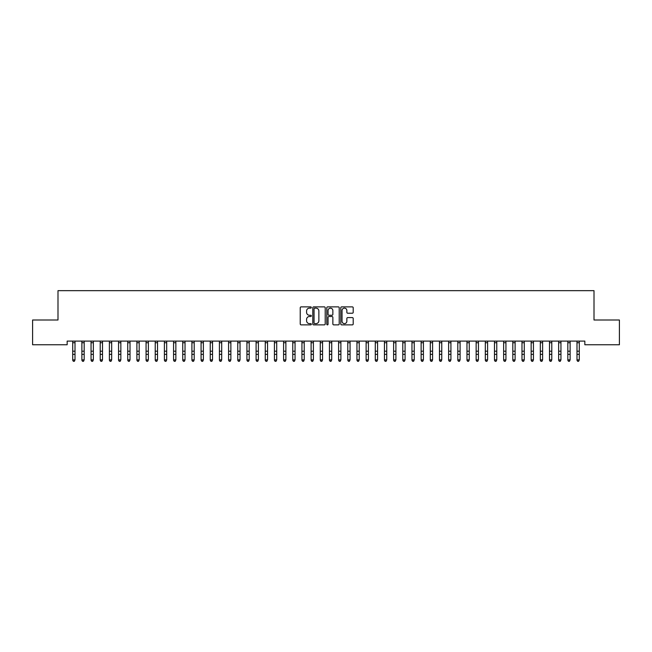 <?xml version="1.0" encoding="UTF-8"?>
<svg xmlns="http://www.w3.org/2000/svg" width="652" height="652" viewBox="0 0 652 652"><rect width="100%" height="100%" fill="white"/><g stroke="black" fill="none" stroke-linecap="round" stroke-linejoin="round"><path stroke-width="0.98" d="M311.33 307.508A0.628 0.628 0 0 0 310.702 306.88L301.134 306.88A0.896 0.896 0 0 0 300.238 307.777L300.238 323.979A0.896 0.896 0 0 0 301.134 324.875L310.702 324.875A0.628 0.628 0 0 0 311.33 324.248A0.628 0.628 0 0 0 310.702 323.62L309.464 323.62A2.877 2.877 0 0 1 306.587 320.735L306.587 319.39A2.877 2.877 0 0 1 309.464 316.505L310.702 316.505A0.628 0.628 0 0 0 311.33 315.878A0.628 0.628 0 0 0 310.702 315.25L309.464 315.25A2.877 2.877 0 0 1 306.587 312.365L306.587 311.02A2.877 2.877 0 0 1 309.464 308.135L310.702 308.135A0.628 0.628 0 0 0 311.33 307.508M352.3 313.221A0.896 0.896 0 0 0 353.205 312.324L353.205 307.777A0.896 0.896 0 0 0 352.3 306.88L341.681 306.88A0.896 0.896 0 0 0 340.784 307.777L340.784 323.979A0.896 0.896 0 0 0 341.681 324.875L352.3 324.875A0.896 0.896 0 0 0 353.205 323.979L353.205 318.486A0.896 0.896 0 0 0 352.3 317.589L347.76 317.589A0.896 0.896 0 0 0 346.856 318.486L346.856 321.208A2.404 2.404 0 0 1 344.452 323.62A2.404 2.404 0 0 1 342.039 321.208L342.039 310.548A2.404 2.404 0 0 1 344.452 308.135A2.404 2.404 0 0 1 346.856 310.548L346.856 312.324A0.896 0.896 0 0 0 347.76 313.221L352.3 313.221M584.836 341.094L67.164 341.094L67.164 344.761L32.6 344.761L32.6 320.002L57.995 320.002L57.995 290.662L594.005 290.662L594.005 320.002L619.4 320.002L619.4 344.761L584.836 344.761L584.836 341.094M325.209 307.777A0.896 0.896 0 0 0 324.313 306.88L313.693 306.88A0.896 0.896 0 0 0 312.789 307.777L312.789 323.979A0.896 0.896 0 0 0 313.693 324.875L324.313 324.875A0.896 0.896 0 0 0 325.209 323.979L325.209 307.777M327.687 306.88L338.306 306.88A0.896 0.896 0 0 1 339.211 307.777L339.211 323.979A0.896 0.896 0 0 1 338.306 324.875L333.759 324.875A0.896 0.896 0 0 1 332.862 323.979L332.862 317.41A0.896 0.896 0 0 0 331.966 316.505L328.95 316.505A0.896 0.896 0 0 0 328.046 317.41L328.046 324.248A0.628 0.628 0 0 1 327.418 324.875A0.628 0.628 0 0 1 326.791 324.248L326.791 307.777A0.896 0.896 0 0 1 327.687 306.88M314.68 308.135A0.628 0.628 0 0 0 314.052 308.771L314.052 322.993A0.628 0.628 0 0 0 314.68 323.62L315.992 323.62A2.877 2.877 0 0 0 318.869 320.735L318.869 311.02A2.877 2.877 0 0 0 315.992 308.135L314.68 308.135M332.862 310.588A2.404 2.404 0 0 0 330.458 308.184A2.404 2.404 0 0 0 328.046 310.588L328.046 314.345A0.896 0.896 0 0 0 328.95 315.25L331.966 315.25A0.896 0.896 0 0 0 332.862 314.345L332.862 310.588M72.714 341.575L72.714 359.863L75.004 359.863L74.32 361.338L73.399 361.159L74.32 361.338M75.004 341.575L75.004 359.863L74.32 361.159M73.399 361.338L72.714 360.295L73.399 361.159M81.883 341.575L81.883 359.863L84.173 359.863L83.489 361.338L82.568 361.159L83.489 361.338M84.173 341.575L84.173 359.863L83.489 361.159M91.052 341.575L91.052 359.863L93.342 359.863L92.657 361.338L91.736 361.159L92.657 361.338M93.342 341.575L93.342 359.863L92.657 361.159M82.568 361.338L81.883 360.295L82.568 361.159M91.736 361.338L91.052 360.295L91.736 361.159M100.221 341.575L100.221 359.863L102.511 359.863L101.826 361.338L100.905 361.159L101.826 361.338M102.511 341.575L102.511 359.863L101.826 361.159M109.389 341.575L109.389 359.863L111.679 359.863L110.995 361.338L110.074 361.159L110.995 361.338M111.679 341.575L111.679 359.863L110.995 361.159M100.905 361.338L100.221 360.295L100.905 361.159M110.074 361.338L109.389 360.295L110.074 361.159M118.558 341.575L118.558 359.863L120.848 359.863L120.164 361.338L119.243 361.159L120.164 361.338M120.848 341.575L120.848 359.863L120.164 361.159M119.243 361.338L118.558 360.295L119.243 361.159M127.727 341.575L127.727 359.863L130.017 359.863L129.332 361.338L128.411 361.159L129.332 361.338M130.017 341.575L130.017 359.863L129.332 361.159M128.411 361.338L127.727 360.295L128.411 361.159M136.896 341.575L136.896 359.863L139.186 359.863L138.501 361.338L137.58 361.159L138.501 361.338M139.186 341.575L139.186 359.863L138.501 361.159M137.58 361.338L136.896 360.295L137.58 361.159M146.064 341.575L146.064 359.863L148.354 359.863L147.67 361.338L146.749 361.159L147.67 361.338M148.354 341.575L148.354 359.863L147.67 361.159M146.749 361.338L146.064 360.295L146.749 361.159M155.233 341.575L155.233 359.863L157.523 359.863L156.839 361.338L155.918 361.159L156.839 361.338M157.523 341.575L157.523 359.863L156.839 361.159M155.918 361.338L155.233 360.295L155.918 361.159M164.402 341.575L164.402 359.863L166.692 359.863L166.007 361.338L165.086 361.159L166.007 361.338M166.692 341.575L166.692 359.863L166.007 361.159M165.086 361.338L164.402 360.295L165.086 361.159M173.571 341.575L173.571 359.863L175.861 359.863L175.176 361.338L174.255 361.159L175.176 361.338M175.861 341.575L175.861 359.863L175.176 361.159M174.255 361.338L173.571 360.295L174.255 361.159M182.739 341.575L182.739 359.863L185.029 359.863L184.345 361.338L183.424 361.159L184.345 361.338M185.029 341.575L185.029 359.863L184.345 361.159M183.424 361.338L182.739 360.295L183.424 361.159M191.908 341.575L191.908 359.863L194.198 359.863L193.514 361.338L192.593 361.159L193.514 361.338M194.198 341.575L194.198 359.863L193.514 361.159M192.593 361.338L191.908 360.295L192.593 361.159M201.077 341.575L201.077 359.863L203.367 359.863L202.682 361.338L201.761 361.159L202.682 361.338M203.367 341.575L203.367 359.863L202.682 361.159M201.761 361.338L201.077 360.295L201.761 361.159M210.246 341.575L210.246 359.863L212.536 359.863L211.851 361.338L210.93 361.159L211.851 361.338M212.536 341.575L212.536 359.863L211.851 361.159M210.93 361.338L210.246 360.295L210.93 361.159M219.414 341.575L219.414 359.863L221.704 359.863L221.02 361.338L220.099 361.159L221.02 361.338M221.704 341.575L221.704 359.863L221.02 361.159M220.099 361.338L219.414 360.295L220.099 361.159M228.583 341.575L228.583 359.863L230.873 359.863L230.189 361.338L229.268 361.159L230.189 361.338M230.873 341.575L230.873 359.863L230.189 361.159M229.268 361.338L228.583 360.295L229.268 361.159M237.752 341.575L237.752 359.863L240.042 359.863L239.357 361.338L238.436 361.159L239.357 361.338M240.042 341.575L240.042 359.863L239.357 361.159M238.436 361.338L237.752 360.295L238.436 361.159M246.921 341.575L246.921 359.863L249.211 359.863L248.526 361.338L247.605 361.159L248.526 361.338M249.211 341.575L249.211 359.863L248.526 361.159M247.605 361.338L246.921 360.295L247.605 361.159M256.089 341.575L256.089 359.863L258.379 359.863L257.695 361.338L256.774 361.159L257.695 361.338M258.379 341.575L258.379 359.863L257.695 361.159M256.774 361.338L256.089 360.295L256.774 361.159M265.258 341.575L265.258 359.863L267.548 359.863L266.864 361.338L265.943 361.159L266.864 361.338M267.548 341.575L267.548 359.863L266.864 361.159M265.943 361.338L265.258 360.295L265.943 361.159M274.427 341.575L274.427 359.863L276.717 359.863L276.032 361.338L275.111 361.159L276.032 361.338M276.717 341.575L276.717 359.863L276.032 361.159M275.111 361.338L274.427 360.295L275.111 361.159M283.596 341.575L283.596 359.863L285.886 359.863L285.201 361.338L284.28 361.159L285.201 361.338M285.886 341.575L285.886 359.863L285.201 361.159M284.28 361.338L283.596 360.295L284.28 361.159M292.764 341.575L292.764 359.863L295.054 359.863L294.37 361.338L293.449 361.159L294.37 361.338M295.054 341.575L295.054 359.863L294.37 361.159M293.449 361.338L292.764 360.295L293.449 361.159M301.933 341.575L301.933 359.863L304.223 359.863L303.539 361.338L302.618 361.159L303.539 361.338M304.223 341.575L304.223 359.863L303.539 361.159M302.618 361.338L301.933 360.295L302.618 361.159M311.102 341.575L311.102 359.863L313.392 359.863L312.707 361.338L311.786 361.159L312.707 361.338M313.392 341.575L313.392 359.863L312.707 361.159M311.786 361.338L311.102 360.295L311.786 361.159M320.271 341.575L320.271 359.863L322.561 359.863L321.876 361.338L320.955 361.159L321.876 361.338M322.561 341.575L322.561 359.863L321.876 361.159M320.955 361.338L320.271 360.295L320.955 361.159M329.439 341.575L329.439 359.863L331.729 359.863L331.045 361.338L330.124 361.159L331.045 361.338M331.729 341.575L331.729 359.863L331.045 361.159M330.124 361.338L329.439 360.295L330.124 361.159M338.608 341.575L338.608 359.863L340.898 359.863L340.214 361.338L339.293 361.159L340.214 361.338M340.898 341.575L340.898 359.863L340.214 361.159M339.293 361.338L338.608 360.295L339.293 361.159M347.777 341.575L347.777 359.863L350.067 359.863L349.382 361.338L348.461 361.159L349.382 361.338M350.067 341.575L350.067 359.863L349.382 361.159M348.461 361.338L347.777 360.295L348.461 361.159M356.946 341.575L356.946 359.863L359.236 359.863L358.551 361.338L357.63 361.159L358.551 361.338M359.236 341.575L359.236 359.863L358.551 361.159M357.63 361.338L356.946 360.295L357.63 361.159M366.114 341.575L366.114 359.863L368.404 359.863L367.72 361.338L366.799 361.159L367.72 361.338M368.404 341.575L368.404 359.863L367.72 361.159M366.799 361.338L366.114 360.295L366.799 361.159M375.283 341.575L375.283 359.863L377.573 359.863L376.889 361.338L375.968 361.159L376.889 361.338M377.573 341.575L377.573 359.863L376.889 361.159M375.968 361.338L375.283 360.295L375.968 361.159M384.452 341.575L384.452 359.863L386.742 359.863L386.057 361.338L385.136 361.159L386.057 361.338M386.742 341.575L386.742 359.863L386.057 361.159M385.136 361.338L384.452 360.295L385.136 361.159M393.621 341.575L393.621 359.863L395.911 359.863L395.226 361.338L394.305 361.159L395.226 361.338M395.911 341.575L395.911 359.863L395.226 361.159M394.305 361.338L393.621 360.295L394.305 361.159M402.789 341.575L402.789 359.863L405.079 359.863L404.395 361.338L403.474 361.159L404.395 361.338M405.079 341.575L405.079 359.863L404.395 361.159M403.474 361.338L402.789 360.295L403.474 361.159M411.958 341.575L411.958 359.863L414.248 359.863L413.564 361.338L412.643 361.159L413.564 361.338M414.248 341.575L414.248 359.863L413.564 361.159M412.643 361.338L411.958 360.295L412.643 361.159M421.127 341.575L421.127 359.863L423.417 359.863L422.732 361.338L421.811 361.159L422.732 361.338M423.417 341.575L423.417 359.863L422.732 361.159M421.811 361.338L421.127 360.295L421.811 361.159M430.296 341.575L430.296 359.863L432.586 359.863L431.901 361.338L430.98 361.159L431.901 361.338M432.586 341.575L432.586 359.863L431.901 361.159M430.98 361.338L430.296 360.295L430.98 361.159M439.464 341.575L439.464 359.863L441.754 359.863L441.07 361.338L440.149 361.159L441.07 361.338M441.754 341.575L441.754 359.863L441.07 361.159M440.149 361.338L439.464 360.295L440.149 361.159M448.633 341.575L448.633 359.863L450.923 359.863L450.239 361.338L449.318 361.159L450.239 361.338M450.923 341.575L450.923 359.863L450.239 361.159M449.318 361.338L448.633 360.295L449.318 361.159M457.802 341.575L457.802 359.863L460.092 359.863L459.407 361.338L458.486 361.159L459.407 361.338M460.092 341.575L460.092 359.863L459.407 361.159M458.486 361.338L457.802 360.295L458.486 361.159M466.971 341.575L466.971 359.863L469.261 359.863L468.576 361.338L467.655 361.159L468.576 361.338M469.261 341.575L469.261 359.863L468.576 361.159M467.655 361.338L466.971 360.295L467.655 361.159M476.139 341.575L476.139 359.863L478.429 359.863L477.745 361.338L476.824 361.159L477.745 361.338M478.429 341.575L478.429 359.863L477.745 361.159M476.824 361.338L476.139 360.295L476.824 361.159M485.308 341.575L485.308 359.863L487.598 359.863L486.914 361.338L485.993 361.159L486.914 361.338M487.598 341.575L487.598 359.863L486.914 361.159M485.993 361.338L485.308 360.295L485.993 361.159M494.477 341.575L494.477 359.863L496.767 359.863L496.082 361.338L495.161 361.159L496.082 361.338M496.767 341.575L496.767 359.863L496.082 361.159M495.161 361.338L494.477 360.295L495.161 361.159M503.646 341.575L503.646 359.863L505.936 359.863L505.251 361.338L504.33 361.159L505.251 361.338M505.936 341.575L505.936 359.863L505.251 361.159M504.33 361.338L503.646 360.295L504.33 361.159M512.814 341.575L512.814 359.863L515.104 359.863L514.42 361.338L513.499 361.159L514.42 361.338M515.104 341.575L515.104 359.863L514.42 361.159M513.499 361.338L512.814 360.295L513.499 361.159M521.983 341.575L521.983 359.863L524.273 359.863L523.589 361.338L522.668 361.159L523.589 361.338M524.273 341.575L524.273 359.863L523.589 361.159M522.668 361.338L521.983 360.295L522.668 361.159M531.152 341.575L531.152 359.863L533.442 359.863L532.757 361.338L531.836 361.159L532.757 361.338M533.442 341.575L533.442 359.863L532.757 361.159M531.836 361.338L531.152 360.295L531.836 361.159M540.321 341.575L540.321 359.863L542.611 359.863L541.926 361.338L541.005 361.159L541.926 361.338M542.611 341.575L542.611 359.863L541.926 361.159M541.005 361.338L540.321 360.295L541.005 361.159M549.489 341.575L549.489 359.863L551.779 359.863L551.095 361.338L550.174 361.159L551.095 361.338M551.779 341.575L551.779 359.863L551.095 361.159M550.174 361.338L549.489 360.295L550.174 361.159M558.658 341.575L558.658 359.863L560.948 359.863L560.264 361.338L559.343 361.159L560.264 361.338M560.948 341.575L560.948 359.863L560.264 361.159M559.343 361.338L558.658 360.295L559.343 361.159M567.827 341.575L567.827 359.863L570.117 359.863L569.432 361.338L568.511 361.159L569.432 361.338M570.117 341.575L570.117 359.863L569.432 361.159M568.511 361.338L567.827 360.295L568.511 361.159M576.996 341.575L576.996 359.863L579.286 359.863L578.601 361.338L577.68 361.159L578.601 361.338M579.286 341.575L579.286 359.863L578.601 361.159M577.68 361.338L576.996 360.295L577.68 361.159M75.11 341.11L72.608 341.11M75.004 351.192L72.714 351.192M75.004 354.362L72.714 354.362M75.004 342.724L72.714 342.724M84.279 341.11L81.777 341.11M84.173 351.192L81.883 351.192M84.173 354.362L81.883 354.362M84.173 342.724L81.883 342.724M93.448 341.11L90.946 341.11M93.342 351.192L91.052 351.192M93.342 354.362L91.052 354.362M93.342 342.724L91.052 342.724M102.617 341.11L100.115 341.11M102.511 351.192L100.221 351.192M102.511 354.362L100.221 354.362M102.511 342.724L100.221 342.724M111.785 341.11L109.283 341.11M111.679 351.192L109.389 351.192M111.679 354.362L109.389 354.362M111.679 342.724L109.389 342.724M120.954 341.11L118.452 341.11M120.848 351.192L118.558 351.192M120.848 354.362L118.558 354.362M120.848 342.724L118.558 342.724M130.123 341.11L127.621 341.11M130.017 351.192L127.727 351.192M130.017 354.362L127.727 354.362M130.017 342.724L127.727 342.724M139.292 341.11L136.79 341.11M139.186 351.192L136.896 351.192M139.186 354.362L136.896 354.362M139.186 342.724L136.896 342.724M148.46 341.11L145.958 341.11M148.354 351.192L146.064 351.192M148.354 354.362L146.064 354.362M148.354 342.724L146.064 342.724M157.629 341.11L155.127 341.11M157.523 351.192L155.233 351.192M157.523 354.362L155.233 354.362M157.523 342.724L155.233 342.724M166.798 341.11L164.296 341.11M166.692 351.192L164.402 351.192M166.692 354.362L164.402 354.362M166.692 342.724L164.402 342.724M175.967 341.11L173.465 341.11M175.861 351.192L173.571 351.192M175.861 354.362L173.571 354.362M175.861 342.724L173.571 342.724M185.135 341.11L182.633 341.11M185.029 351.192L182.739 351.192M185.029 354.362L182.739 354.362M185.029 342.724L182.739 342.724M194.304 341.11L191.802 341.11M194.198 351.192L191.908 351.192M194.198 354.362L191.908 354.362M194.198 342.724L191.908 342.724M203.473 341.11L200.971 341.11M203.367 351.192L201.077 351.192M203.367 354.362L201.077 354.362M203.367 342.724L201.077 342.724M212.642 341.11L210.14 341.11M212.536 351.192L210.246 351.192M212.536 354.362L210.246 354.362M212.536 342.724L210.246 342.724M221.81 341.11L219.308 341.11M221.704 351.192L219.414 351.192M221.704 354.362L219.414 354.362M221.704 342.724L219.414 342.724M230.979 341.11L228.477 341.11M230.873 351.192L228.583 351.192M230.873 354.362L228.583 354.362M230.873 342.724L228.583 342.724M240.148 341.11L237.646 341.11M240.042 351.192L237.752 351.192M240.042 354.362L237.752 354.362M240.042 342.724L237.752 342.724M249.317 341.11L246.815 341.11M249.211 351.192L246.921 351.192M249.211 354.362L246.921 354.362M249.211 342.724L246.921 342.724M258.485 341.11L255.983 341.11M258.379 351.192L256.089 351.192M258.379 354.362L256.089 354.362M258.379 342.724L256.089 342.724M267.654 341.11L265.152 341.11M267.548 351.192L265.258 351.192M267.548 354.362L265.258 354.362M267.548 342.724L265.258 342.724M276.823 341.11L274.321 341.11M276.717 351.192L274.427 351.192M276.717 354.362L274.427 354.362M276.717 342.724L274.427 342.724M285.992 341.11L283.49 341.11M285.886 351.192L283.596 351.192M285.886 354.362L283.596 354.362M285.886 342.724L283.596 342.724M295.16 341.11L292.658 341.11M295.054 351.192L292.764 351.192M295.054 354.362L292.764 354.362M295.054 342.724L292.764 342.724M304.329 341.11L301.827 341.11M304.223 351.192L301.933 351.192M304.223 354.362L301.933 354.362M304.223 342.724L301.933 342.724M313.498 341.11L310.996 341.11M313.392 351.192L311.102 351.192M313.392 354.362L311.102 354.362M313.392 342.724L311.102 342.724M322.667 341.11L320.165 341.11M322.561 351.192L320.271 351.192M322.561 354.362L320.271 354.362M322.561 342.724L320.271 342.724M331.835 341.11L329.333 341.11M331.729 351.192L329.439 351.192M331.729 354.362L329.439 354.362M331.729 342.724L329.439 342.724M341.004 341.11L338.502 341.11M340.898 351.192L338.608 351.192M340.898 354.362L338.608 354.362M340.898 342.724L338.608 342.724M350.173 341.11L347.671 341.11M350.067 351.192L347.777 351.192M350.067 354.362L347.777 354.362M350.067 342.724L347.777 342.724M359.342 341.11L356.84 341.11M359.236 351.192L356.946 351.192M359.236 354.362L356.946 354.362M359.236 342.724L356.946 342.724M368.51 341.11L366.008 341.11M368.404 351.192L366.114 351.192M368.404 354.362L366.114 354.362M368.404 342.724L366.114 342.724M377.679 341.11L375.177 341.11M377.573 351.192L375.283 351.192M377.573 354.362L375.283 354.362M377.573 342.724L375.283 342.724M386.848 341.11L384.346 341.11M386.742 351.192L384.452 351.192M386.742 354.362L384.452 354.362M386.742 342.724L384.452 342.724M396.017 341.11L393.515 341.11M395.911 351.192L393.621 351.192M395.911 354.362L393.621 354.362M395.911 342.724L393.621 342.724M405.185 341.11L402.683 341.11M405.079 351.192L402.789 351.192M405.079 354.362L402.789 354.362M405.079 342.724L402.789 342.724M414.354 341.11L411.852 341.11M414.248 351.192L411.958 351.192M414.248 354.362L411.958 354.362M414.248 342.724L411.958 342.724M423.523 341.11L421.021 341.11M423.417 351.192L421.127 351.192M423.417 354.362L421.127 354.362M423.417 342.724L421.127 342.724M432.692 341.11L430.19 341.11M432.586 351.192L430.296 351.192M432.586 354.362L430.296 354.362M432.586 342.724L430.296 342.724M441.86 341.11L439.358 341.11M441.754 351.192L439.464 351.192M441.754 354.362L439.464 354.362M441.754 342.724L439.464 342.724M451.029 341.11L448.527 341.11M450.923 351.192L448.633 351.192M450.923 354.362L448.633 354.362M450.923 342.724L448.633 342.724M460.198 341.11L457.696 341.11M460.092 351.192L457.802 351.192M460.092 354.362L457.802 354.362M460.092 342.724L457.802 342.724M469.367 341.11L466.865 341.11M469.261 351.192L466.971 351.192M469.261 354.362L466.971 354.362M469.261 342.724L466.971 342.724M478.535 341.11L476.033 341.11M478.429 351.192L476.139 351.192M478.429 354.362L476.139 354.362M478.429 342.724L476.139 342.724M487.704 341.11L485.202 341.11M487.598 351.192L485.308 351.192M487.598 354.362L485.308 354.362M487.598 342.724L485.308 342.724M496.873 341.11L494.371 341.11M496.767 351.192L494.477 351.192M496.767 354.362L494.477 354.362M496.767 342.724L494.477 342.724M506.042 341.11L503.54 341.11M505.936 351.192L503.646 351.192M505.936 354.362L503.646 354.362M505.936 342.724L503.646 342.724M515.21 341.11L512.708 341.11M515.104 351.192L512.814 351.192M515.104 354.362L512.814 354.362M515.104 342.724L512.814 342.724M524.379 341.11L521.877 341.11M524.273 351.192L521.983 351.192M524.273 354.362L521.983 354.362M524.273 342.724L521.983 342.724M533.548 341.11L531.046 341.11M533.442 351.192L531.152 351.192M533.442 354.362L531.152 354.362M533.442 342.724L531.152 342.724M542.717 341.11L540.215 341.11M542.611 351.192L540.321 351.192M542.611 354.362L540.321 354.362M542.611 342.724L540.321 342.724M551.885 341.11L549.383 341.11M551.779 351.192L549.489 351.192M551.779 354.362L549.489 354.362M551.779 342.724L549.489 342.724M561.054 341.11L558.552 341.11M560.948 351.192L558.658 351.192M560.948 354.362L558.658 354.362M560.948 342.724L558.658 342.724M570.223 341.11L567.721 341.11M570.117 351.192L567.827 351.192M570.117 354.362L567.827 354.362M570.117 342.724L567.827 342.724M579.392 341.11L576.89 341.11M579.286 351.192L576.996 351.192M579.286 354.362L576.996 354.362M579.286 342.724L576.996 342.724"/></g></svg>
